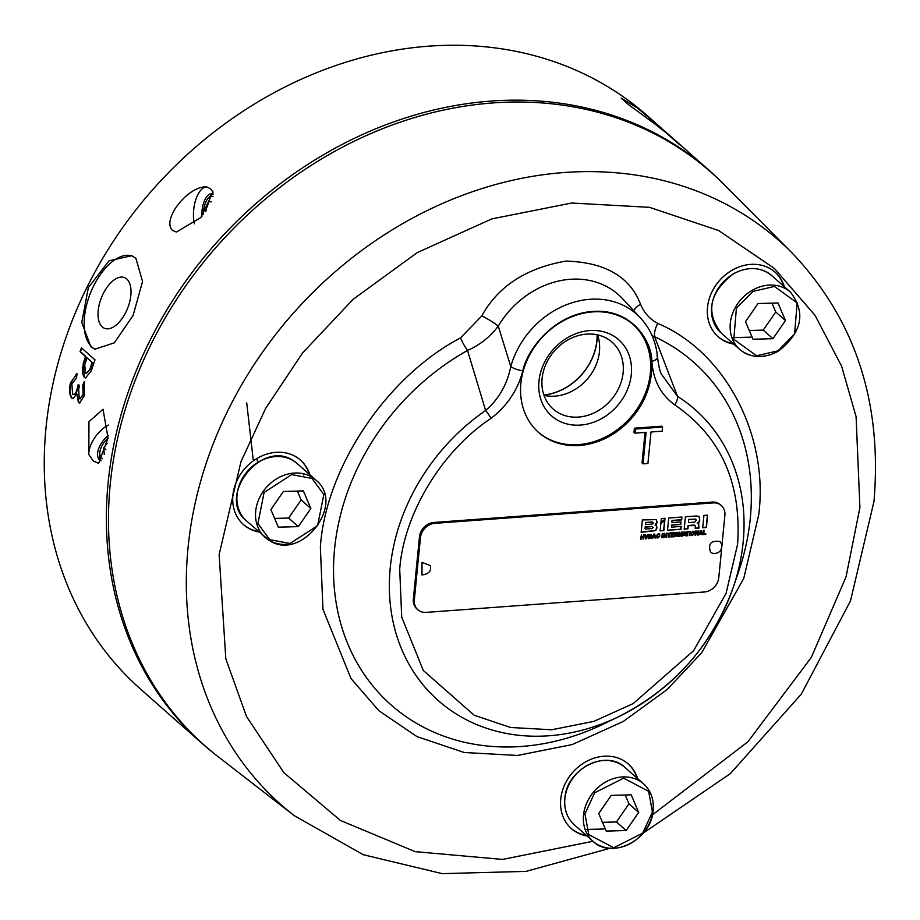 <?xml version="1.0" encoding="UTF-8"?>
<svg xmlns="http://www.w3.org/2000/svg" width="920" height="920" viewBox="0 0 920 920"><rect width="100%" height="100%" fill="white"/><g stroke="black" fill="none" stroke-linecap="round" stroke-linejoin="round"><path stroke-width="1.38" d="M522.824 370.817C526.895 350.106 553.771 314.157 592.698 311.431C631.649 308.441 651.808 340.952 651.855 361.353C653.188 380.202 660.813 394.703 674.728 404.892A9.568 5.129 -57.7 0 0 677.522 396.405A194.062 163.127 -48.5 0 1 743.164 542.144A194.062 163.127 -48.5 0 1 733.297 587.236A194.062 163.127 -48.5 0 1 619.102 716.461A194.062 163.127 -48.5 0 1 548.987 735.77A194.062 163.127 -48.5 0 1 390.229 568.019A194.062 163.127 -48.5 0 1 485.622 410.469A9.568 1.46 55.3 0 1 491.015 418.358C507.207 405.869 517.81 390.022 522.824 370.817A9.568 2.587 -164.3 0 1 510.772 366.528C507.138 384.525 498.755 399.165 485.622 410.469L467.521 350.44A14.352 2.978 60.7 0 1 460.529 337.904C386.837 376.383 325.507 467.923 320.367 547.124L322.966 609.316L350.991 678.546L378.844 710.688L416.978 736.609L464.243 752.502L517.523 755.458L572.136 744.591L623.242 721.498L667.046 689.563L701.638 652.844L743.751 578.473L758.678 514.993C769.097 435.413 724.971 351.601 657.8 323.449A14.352 7.544 -65 0 0 654.615 336.731L677.522 396.405L661.135 373.75C659.847 371.22 658.639 365.666 657.501 357.075L657.501 357.075A9.568 4.059 -5.1 0 0 656.869 355.81M750.628 337.168L731.906 337.628M303.14 473.685L303.657 475.007M597.115 334.776A54.786 46.057 -48.5 0 1 596.873 340.515A54.786 46.057 -48.5 0 1 543.892 395.013M217.143 755.906A382.605 321.609 -48.5 0 1 202.687 743.992L140.564 689.091A382.605 321.609 -48.5 0 1 46 427.892A382.605 321.609 -48.5 0 1 428.846 46.161A382.605 321.609 -48.5 0 1 647.278 115.69L661.388 128.156M207.345 187.082L210.737 189.071L213.049 192.107L200.905 217.488L176.445 232.058L172.488 230.425C161.023 219.109 189.796 184.172 207.345 187.082L206.965 187.036M212.6 191.302L213.049 192.107M88.803 454.572L88.964 421.716L103.005 409.25L108.042 437.989L98.647 463.277L93.46 461.127L88.803 454.572A23.908 12.949 128.9 0 1 108.422 425.051M135.907 258.336L142.554 281.531L133.135 315.318L114.367 342.803L94.886 349.197L90.804 346.656L81.765 322.517L88.354 287.627L108.974 260.866L131.652 255.725L135.907 258.336M621.207 98.129L637.594 108.146L665.401 131.732L628.601 104.662L621.207 98.129M679.109 144.095L680.581 145.44A382.605 321.609 131.5 0 0 678.442 143.727L665.988 132.71A382.605 321.609 131.5 0 0 659.789 127.937L658.478 126.764A382.605 321.609 -48.5 0 1 673.981 139.299L675.303 140.461A382.605 321.609 131.5 0 0 668.725 134.918L679.029 144.187M83.064 364.021A382.605 321.609 -48.5 0 1 85.537 356.534L80.063 351.693A382.605 321.609 -48.5 0 1 81.397 347.852L94.99 359.858A382.605 321.609 131.5 0 0 91.298 370.794L85.548 377.959L84.157 377.269L83.467 364.09A382.133 321.207 -48.5 0 1 85.951 356.615L80.477 351.773A382.133 321.207 -48.5 0 1 81.73 348.151M72.611 394.209C74.692 394.91 76.268 392.851 77.314 388.044A382.605 321.609 -48.5 0 1 78.257 384.433L79.58 385.595A382.605 321.609 131.5 0 0 78.66 389.16L79.235 398.498L80.097 398.912L83.145 394.209L82.731 385.181L84.26 381.685L84.433 395.519L79.591 403.029L78.453 402.5L76.797 393.852L72.968 398.716L71.737 398.118C69.23 394.461 68.85 389.309 70.599 382.662L77.05 373.704L76.487 378.051L71.875 383.985L72.611 394.209L73.899 394.645M202.687 743.992A382.605 321.609 -48.5 0 1 108.123 482.793A382.605 321.609 -48.5 0 1 342.677 144.164A382.605 321.609 -48.5 0 1 709.4 170.591A382.605 321.609 -48.5 0 1 722.994 183.471M132.284 256.002A50.221 26.013 -68.5 0 0 91.873 289.719A50.221 26.013 -68.5 0 0 91.977 347.116A50.221 26.013 -68.5 0 0 95.507 349.416M108.284 435.516A17.698 9.579 -51.1 0 0 99.659 459.966A17.698 9.579 -51.1 0 0 99.831 460.115A17.698 9.579 -51.1 0 0 101.05 460.851M207.034 187.036A23.908 11.075 -84.3 0 0 195.971 199.042A23.908 11.075 -84.3 0 0 194.373 223.824M102.292 326.933A27.255 14.122 -68.5 0 0 104.546 328.325A27.255 14.122 -68.5 0 0 126.684 310.466A27.255 14.122 -68.5 0 0 126.764 278.99A27.255 14.122 -68.5 0 0 124.51 277.587A27.255 14.122 -68.5 0 0 102.373 295.458A27.255 14.122 -68.5 0 0 102.292 326.933M102.338 458.792A15.145 8.199 128.9 0 1 101.591 458.252A15.145 8.199 128.9 0 1 99.866 452.306A15.145 8.199 128.9 0 1 108.019 438.127M99.866 452.306L99.624 454.606A17.698 9.579 -51.1 0 0 100.924 460.793M203.469 214.486A15.145 7.015 95.7 0 1 208.242 198.214A15.145 7.015 95.7 0 1 212.992 196.57M213.233 194.155A17.698 8.199 -84.3 0 0 210.093 196.213L208.242 198.214M791.763 252.62A376.234 316.25 -48.5 0 0 427.535 210.404A376.234 316.25 -48.5 0 0 188.036 547.86A376.234 316.25 -48.5 0 0 294.227 815.637L218.155 756.7A382.444 321.471 -48.5 0 1 110.216 484.495A382.444 321.471 -48.5 0 1 492.89 102.936A382.444 321.471 -48.5 0 1 723.913 184.391L791.763 252.62C854.956 318.895 882.372 401.798 874 501.331L850.471 600.978L801.262 694.197L730.353 773.639L643.367 833.014M637.617 778.619A43.044 36.179 131.5 0 0 628.371 764.06A43.044 36.179 131.5 0 0 603.796 756.24A43.044 36.179 131.5 0 0 564.535 785.07A43.044 36.179 131.5 0 0 571.366 828.563A43.044 36.179 131.5 0 0 586.948 835.958M637.043 778.101A43.044 36.179 131.5 0 0 628.072 763.807M784.415 286.775A43.044 36.179 131.5 0 0 775.157 272.216A43.044 36.179 131.5 0 0 750.582 264.397A43.044 36.179 131.5 0 0 711.321 293.227A43.044 36.179 131.5 0 0 718.152 336.72A43.044 36.179 131.5 0 0 733.734 344.115M783.828 286.258A43.044 36.179 131.5 0 0 774.858 271.964M309.798 474.709A43.044 36.179 131.5 0 0 300.541 460.149A43.044 36.179 131.5 0 0 275.965 452.329A43.044 36.179 131.5 0 0 236.704 481.16A43.044 36.179 131.5 0 0 243.535 524.653A43.044 36.179 131.5 0 0 259.118 532.047M309.212 474.191A43.044 36.179 131.5 0 0 300.253 459.897M579.554 445.475A71.737 60.306 131.5 0 0 644.989 397.428A71.737 60.306 131.5 0 0 633.604 324.921A71.737 60.306 131.5 0 0 592.653 311.891A71.737 60.306 131.5 0 0 527.217 359.938A71.737 60.306 131.5 0 0 538.602 432.434A71.737 60.306 131.5 0 0 579.554 445.475M538.12 432.009A71.737 60.306 131.5 0 0 578.588 444.613A71.737 60.306 131.5 0 0 643.862 396.911A71.737 60.306 131.5 0 0 633.121 324.495M578.542 417.07A44.551 37.444 131.5 0 0 623.127 372.623A44.551 37.444 131.5 0 0 612.11 342.205A44.551 37.444 131.5 0 0 586.672 334.109A44.551 37.444 131.5 0 0 542.098 378.557A44.551 37.444 131.5 0 0 553.104 408.974A44.551 37.444 131.5 0 0 578.542 417.07M631.304 374.44A50.772 42.676 -48.5 0 1 580.497 425.086A50.772 42.676 -48.5 0 1 538.971 381.202A50.772 42.676 -48.5 0 1 589.766 330.556A50.772 42.676 -48.5 0 1 631.304 374.44M544.019 395.393A44.551 37.444 131.5 0 0 554.863 396.14A44.551 37.444 131.5 0 0 599.438 351.693A44.551 37.444 131.5 0 0 597.517 334.857M701.419 533.094L700.178 533.186L700.971 531.346L701.419 533.094M691.46 533.393L692.852 531.726L693.577 531.944L693.933 533.221L692.542 534.888L691.276 533.232L692.656 531.553L693.473 531.863M649.048 537.981L649.152 534.842L651.245 536.348L649.048 537.981L649.336 535.014L650.773 535.014L649.842 534.796L651.049 536.176M688.815 519.582L694.611 519.156L695.876 519.305L696.187 520.329L694.646 522.146L688.516 522.594L688.62 519.409L695.681 519.133L696.187 520.329M645.794 522.64L652.36 522.158L653.349 523.054L652.165 524.089L645.598 524.572L645.598 522.468L652.165 521.985L653.349 523.054M645.345 527.137L651.992 526.642L653.234 527.574L651.808 528.574L645.161 529.069L645.161 526.964L651.808 526.47L653.234 527.574M654.615 536.521L653.372 536.613L654.166 534.784L654.615 536.521M675.521 533.094L677.315 533.588L675.395 534.393L675.326 532.922L677.315 533.588M684.79 534.313L683.56 534.393L684.342 532.565L684.79 534.313M700.178 533.186L700.775 531.185M691.736 534.589L691.276 533.232M695.681 519.133L695.991 520.168L695.681 519.133M688.62 519.409L688.516 522.594M645.598 522.468L645.598 524.572M645.161 526.964L645.161 529.069M653.372 536.613L653.97 534.612M675.326 532.922L675.395 534.393M683.56 534.393L684.146 532.404M274.643 518.431L288.627 518.04L301.139 499.916L297.39 491.084M749.259 330.498L763.244 330.108L775.755 311.983L772.006 303.151M701.281 530.621L702.385 534.474L701.776 534.52M701.546 533.623L702.581 534.646L701.431 530.61L700.672 530.667L698.706 534.922L701.546 533.623L699.74 533.577L698.797 534.738M694.002 531.415L694.45 532.99L692.288 535.313L691.196 535.037M688.919 531.53L687.585 532.059L686.734 535.624M687.067 532.289L686.722 535.808L687.435 535.75L687.78 532.231L689.126 531.507L685.803 532.185M679.489 532.22L681.145 535.129L679.592 532.208L678.845 532.266L678.431 536.417L679.109 536.36L679.408 533.312L680.972 536.222L681.72 536.176L682.122 532.024L681.456 532.07L681.156 535.129M679.213 533.14L678.454 536.222M681.915 532.036L681.524 536.003L680.88 536.049M674.004 532.622L671.749 533.221L671.841 534.474L671.945 533.393L674.153 533.232L674.21 532.599L671.289 532.818L670.887 536.969L673.842 536.751L673.911 536.118L671.657 536.291L671.772 535.072L673.877 534.324L671.841 534.474M673.693 536.141L670.91 536.774M673.67 534.347L671.588 534.899L671.657 536.291M664.447 533.324L666.103 536.233L664.55 533.312L663.803 533.37L663.389 537.521L664.067 537.464L664.366 534.416L665.931 537.326L666.678 537.28L667.092 533.128L666.413 533.174L666.103 536.233M664.366 534.416L663.412 537.326M666.873 533.14L666.482 537.107L665.838 537.153M659.18 535.014L658.248 534.267L659.893 534.957L658.306 533.669L656.155 535.992L656.696 537.659L657.88 538.016L659.778 536.21L657.938 537.429L656.869 535.934L658.053 534.094L658.984 534.842L658.053 534.094L656.673 535.762L657.742 537.257M659.398 533.922L659.145 534.83M659.582 536.038L657.685 537.843L656.592 537.567M657.938 537.429L657.133 537.119M651.394 534.577L651.762 536.118L649.773 538.327L648.301 538.441M641.389 535.003L640.492 539.2L641.194 539.143L641.378 537.268L643.23 537.13L643.045 539.005L643.747 538.959L644.161 534.808L643.448 534.853L643.287 536.509L641.447 536.647M643.23 537.13L641.182 537.096L640.504 539.005M643.942 534.819L643.057 538.821M664.815 518.293L664.7 519.443L660.939 522.433M681.03 526.435L680.765 529.218L667.529 530.196M680.765 521.939L680.535 524.319L671.508 524.975L671.508 527.137L671.703 525.147L680.719 524.492L680.972 521.928L671.956 522.583L672.152 520.605L681.674 519.903L681.95 517.028L668.725 518.006L667.518 530.38L680.765 529.218M681.743 517.051L681.478 519.731L671.956 520.433L671.956 522.583M707.411 515.165L706.215 527.356L702.719 527.608M684.216 528.966L687.711 528.712L688.022 525.504L693.852 525.067L695.198 525.538L695.255 528.344L698.958 528.08L698.648 523.848M699.085 516.465L699.591 519.984L698.993 521.996L697.222 523.181L698.763 523.963L698.763 527.908L695.267 528.16M660.123 530.736L663.619 530.483L664.596 520.57M656.351 525.481L656.788 527.723L655.477 530.46L641.182 532.128M656.086 519.455L656.926 521.904L655.051 525.101L656.408 524.216L657.121 522.077L656.282 519.627L642.379 519.938L641.159 532.312L655.672 530.633L656.983 527.896L656.455 525.573M647.967 534.531L645.679 538.625M645.265 534.727L646.254 536.498L645.369 534.716L644.54 534.773L645.817 537.188L645.656 538.821L646.369 538.764L648.289 534.509L646.254 536.498M654.488 534.048L655.592 537.901L654.971 537.947M654.752 537.061L655.776 538.073L654.626 534.037L653.867 534.094L651.912 538.361L654.752 537.061L652.935 537.004L652.004 538.165M662.745 533.439L661.859 537.441M670.611 532.864L669.277 533.404L668.438 536.958M668.759 533.623L668.414 537.142L669.127 537.096L669.472 533.577L670.818 532.852L667.494 533.531M677.085 535.911L676.384 534.865L677.131 536.509L677.89 536.452L677.258 534.543L678.04 533.439L676.809 532.415L674.866 532.553L674.463 536.705L675.176 536.647L675.337 534.945L676.188 534.692L676.89 535.739L676.188 534.692L675.142 534.773L674.486 536.521M676.614 532.243L677.844 533.266L677.074 534.359L677.695 536.279L677.074 536.325M684.664 531.841L685.768 535.693L685.158 535.739M684.928 534.842L685.963 535.865L684.802 531.829L684.054 531.886L682.088 536.141L684.928 534.842L683.111 534.796L682.18 535.957M690.092 531.438L689.206 535.44M696.106 531.001L697.762 533.91L696.21 530.99L695.462 531.047L695.06 535.198L695.727 535.141L696.026 532.093L697.59 535.014L698.337 534.957L698.751 530.805L698.073 530.851L697.774 533.91M695.831 531.921L695.071 535.003M698.533 530.817L698.142 534.784L697.498 534.83M703.869 530.426L703.742 533.933L704.087 530.414L703.374 530.46L702.972 534.612L705.744 534.416L705.801 533.784L703.742 533.933M705.582 533.795L702.983 534.428M602.473 822.342L616.457 821.951L628.969 803.827L625.22 794.995M298.333 526.62L310.845 508.495L303.381 490.912L283.406 491.464L270.894 509.599L278.358 527.172L298.333 526.62L288.627 518.04M310.845 508.495L301.139 499.916M772.949 338.686L785.461 320.562L777.998 302.979L758.022 303.531L745.51 321.666L752.974 339.238L772.949 338.686L763.244 330.108M785.461 320.562L775.755 311.983M710.585 552.379L713.368 553.61C719.428 553.403 722.188 550.286 721.659 544.237L720.015 541.569C710.999 540.074 707.848 543.674 710.585 552.379M422.027 562.35L421.981 574.977C428.938 573.999 431.698 570.871 430.272 565.593L422.027 562.35M694.634 533.163L694.106 531.495L692.909 531.139L690.759 533.45L691.288 535.129L692.484 535.486L694.45 532.99M659.697 534.796L659.502 534.002M651.958 536.291L651.498 534.658L648.692 534.474L648.278 538.625L649.957 538.499L651.762 536.118M661.319 518.547L660.905 522.79L664.895 519.616L665.033 518.27L661.319 518.547M680.961 529.391L681.248 526.424L671.508 527.137M702.707 527.804L706.41 527.528L707.63 515.154L703.915 515.418L702.707 527.804M697.222 523.181L699.188 522.169L699.786 520.156L699.188 516.545M699.188 516.58L696.601 515.959L685.411 516.775L684.192 529.161L687.907 528.885L688.217 525.676L695.198 525.538M663.814 530.656L664.827 520.398L660.836 523.56L660.111 530.92L663.619 530.483M656.489 525.642L655.051 525.101M661.848 537.625L662.549 537.579L662.963 533.428L662.25 533.485L661.848 537.625M677.58 535.21L677.269 534.531M677.844 533.266L676.809 532.415M689.195 535.624L689.896 535.578L690.31 531.426L689.597 531.472L689.195 535.624M628.969 803.827L638.675 812.406L631.212 794.822L611.236 795.374L598.724 813.498L606.188 831.082L626.163 830.53L616.457 821.951M626.163 830.53L638.675 812.406M651.015 431.986L647.921 463.496L643.022 463.852L646.105 432.342L634.961 433.159L635.363 429.053L662.572 427.053L662.17 431.169L651.015 431.986M418.37 558.463L417.392 557.601L418.37 558.463L414.345 599.978L413.367 599.127A14.352 12.063 131.5 0 0 416.921 608.913L417.887 609.776A14.352 12.063 -48.5 0 1 414.345 599.978M721.751 547.664L718.773 577.668A14.352 12.063 -48.5 0 1 704.409 591.985L426.075 612.386A14.352 12.063 -48.5 0 1 417.887 609.776M722.879 536.141L721.901 546.112M722.844 536.141L724.88 515.327A14.352 12.063 -48.5 0 0 721.337 505.528L720.36 504.678A14.352 12.063 131.5 0 0 712.172 502.067L433.837 522.468A14.352 12.063 131.5 0 0 419.485 536.785L417.438 557.601M712.172 502.067L713.138 502.918A14.352 12.063 -48.5 0 1 721.337 505.528M713.138 502.918L434.815 523.33L433.837 522.468M419.485 536.785L420.452 537.636A14.352 12.063 -48.5 0 1 434.815 523.33M420.452 537.636L418.416 558.452M662.572 427.053L661.595 426.202L634.386 428.191L633.983 432.296L634.961 433.159M635.363 429.053L634.386 428.191M645.046 432.423L642.045 463.001L643.022 463.852M416.334 579.163L415.368 578.312L413.367 599.127M417.392 557.601L415.368 578.312M651.855 361.353A9.568 4.059 -5.1 0 0 657.501 357.075C656.052 341.815 650.417 328.808 640.584 318.055L622.495 298.643A84.352 70.897 131.5 0 0 498.26 326.128L510.772 366.528A81.776 68.736 -48.5 0 1 567.928 304.175A81.776 68.736 -48.5 0 1 640.584 318.055M603.842 829.012L585.12 829.472M243.248 524.4A43.044 36.179 131.5 0 0 258.543 531.53M717.865 336.467A43.044 36.179 131.5 0 0 733.159 343.597M657.8 323.449C649.807 319.228 644.057 312.823 640.55 304.244C629.912 276.678 605.061 262.292 565.995 261.073C526.125 268.077 498.065 286.35 481.838 315.87A14.352 1.736 -149.4 0 1 498.26 326.128C490.107 336.892 479.86 345 467.521 350.44A228.574 192.142 131.5 0 0 334.581 548.872A228.574 192.142 131.5 0 0 521.559 746.453A228.574 192.142 131.5 0 0 604.164 723.718L619.102 716.461C674.119 688.356 712.183 645.288 733.297 587.236L738.668 571.515A228.574 192.142 131.5 0 0 750.283 518.397A228.574 192.142 131.5 0 0 654.615 336.731L652.142 335.766M571.078 828.31A43.044 36.179 131.5 0 0 586.373 835.44M640.55 304.244A14.352 7.233 -23.5 0 0 633.707 310.672M206.252 210.818L205.539 210.749L205.677 211.623M211.347 201.882L209.093 201.572L205.539 210.749M107.26 443.279L103.672 447.844L105.857 449.592M103.672 447.844L104.328 454.365M87.055 357.868L92.149 362.365A382.605 321.609 131.5 0 0 89.769 369.553L86.342 373.428L85.445 372.979L84.755 364.78A382.605 321.609 131.5 0 1 87.055 357.868L92.149 362.365M213.233 194.143A17.698 8.199 -84.3 0 0 211.945 193.775A17.698 8.199 -84.3 0 0 201.905 216.349M92.552 362.445A382.133 321.207 131.5 0 0 90.183 369.622L89.769 369.553M90.183 369.622L86.342 373.428M85.755 377.982L84.571 377.338C82.121 374.555 81.754 370.139 83.467 364.09M78.614 384.744A382.133 321.207 131.5 0 0 77.74 388.079C76.682 392.897 75.118 394.945 73.036 394.243M71.737 398.118L72.162 398.153C69.655 394.496 69.276 389.344 71.024 382.709L76.521 373.865M79.81 403.029L78.879 402.523L76.797 393.852M80.097 398.912L83.57 394.243L83.156 385.227L84.674 381.742M592.974 841.282L574.333 824.814A38.261 32.165 -48.5 0 1 564.88 798.686A38.261 32.165 -48.5 0 1 565.075 797.099A38.261 32.165 -48.5 0 1 589.076 764.451A38.261 32.165 -48.5 0 1 625.002 767.475L643.644 783.943C651.256 791.05 654.373 800.342 652.993 811.819C650.359 840.328 611.432 859.602 592.974 841.282A38.261 32.165 -48.5 0 1 583.521 815.166A38.261 32.165 -48.5 0 1 583.705 813.567A38.261 32.165 -48.5 0 1 607.717 780.919A38.261 32.165 -48.5 0 1 643.644 783.943A38.261 32.165 -48.5 0 1 653.096 810.06A38.261 32.165 -48.5 0 1 652.912 811.658A38.261 32.165 -48.5 0 1 628.9 844.295A38.261 32.165 -48.5 0 1 592.974 841.282L502.527 859.418L415.161 851.655L340.423 820.456L283.9 772.685L246.514 716.519L225.814 658.812L219.132 554.541L240.948 461.759L265.627 408.422L302.507 353.027L353.084 299.345L417.128 252.666L491.832 218.891L571.688 203.021L649.554 207.333L718.669 230.564L774.421 268.467L815.131 315.445L841.605 366.206L856.094 416.668L859.912 507.575L846.043 576.874L811.348 657.374L747.845 741.842L652.441 814.856M674.728 404.892C720.797 436.39 741.738 482.897 737.575 544.41L726.075 593.342L693.611 650.67L633.178 703.593L593.791 721.395L551.678 729.767L510.611 727.49L474.179 715.242L423.315 670.484L401.706 617.113L399.705 569.181C403.776 513.762 441.922 450.754 491.015 418.358M771.799 275.632C760.633 266.846 747.833 266.236 733.378 273.792C709.469 292.502 705.387 312.236 721.119 332.971A38.261 32.165 -48.5 0 1 733.527 273.861A38.261 32.165 -48.5 0 1 749.949 268.674A38.261 32.165 -48.5 0 1 771.799 275.632L790.429 292.1A38.261 32.165 -48.5 0 0 768.591 285.142A38.261 32.165 -48.5 0 0 752.169 290.329A38.261 32.165 -48.5 0 0 739.76 349.439C750.915 358.214 763.726 358.834 778.182 351.279C802.079 332.557 806.161 312.834 790.429 292.1M315.813 480.033C346.495 503.953 300.575 562.637 268.847 540.12L246.514 520.904A38.261 32.165 -48.5 0 1 240.442 482.229A38.261 32.165 -48.5 0 1 275.333 456.607A38.261 32.165 -48.5 0 1 293.514 460.839A38.261 32.165 -48.5 0 1 297.183 463.565L315.813 480.033A38.261 32.165 -48.5 0 0 312.156 477.308A38.261 32.165 -48.5 0 0 293.974 473.075A38.261 32.165 -48.5 0 0 259.072 498.709A38.261 32.165 -48.5 0 0 265.144 537.372A38.261 32.165 -48.5 0 0 268.812 540.097A38.261 32.165 -48.5 0 0 286.994 544.329M584.959 813.878L594.665 792.81L623.622 778.147L648.634 791.327L652.429 812.026L642.735 833.094L613.778 847.757L588.754 834.578L584.959 813.878M778.09 350.796L756.562 355.775L733.815 339.319L736.391 308.292L752.882 291.433L774.41 286.442L797.157 302.898L794.581 333.925L778.09 350.796M778.032 351.21A38.261 32.165 -48.5 0 1 761.599 356.385A38.261 32.165 -48.5 0 1 739.76 349.439L721.119 332.971M311.995 478.434L323.828 494.511L317.63 525.642L290.018 543.49L269.744 539.649L257.911 523.572L264.109 492.441L291.72 474.593L311.995 478.434M543.927 395.105A54.763 46.034 131.5 0 0 596.976 340.63A54.763 46.034 131.5 0 0 597.218 334.799M481.838 315.87L460.529 337.904M257.657 461.748L256.783 458.574M253.23 459.977L246.721 402.914M574.333 824.814C566.72 817.707 563.603 808.415 564.983 796.938C567.617 768.418 606.556 749.144 625.002 767.475M246.514 520.904C215.832 496.984 261.752 438.299 293.48 460.805L297.183 463.565M709.4 170.591L663.86 130.352M294.227 815.637L363.273 854.726L442.186 873.632L526.079 871.378L609.948 848.286"/></g></svg>
